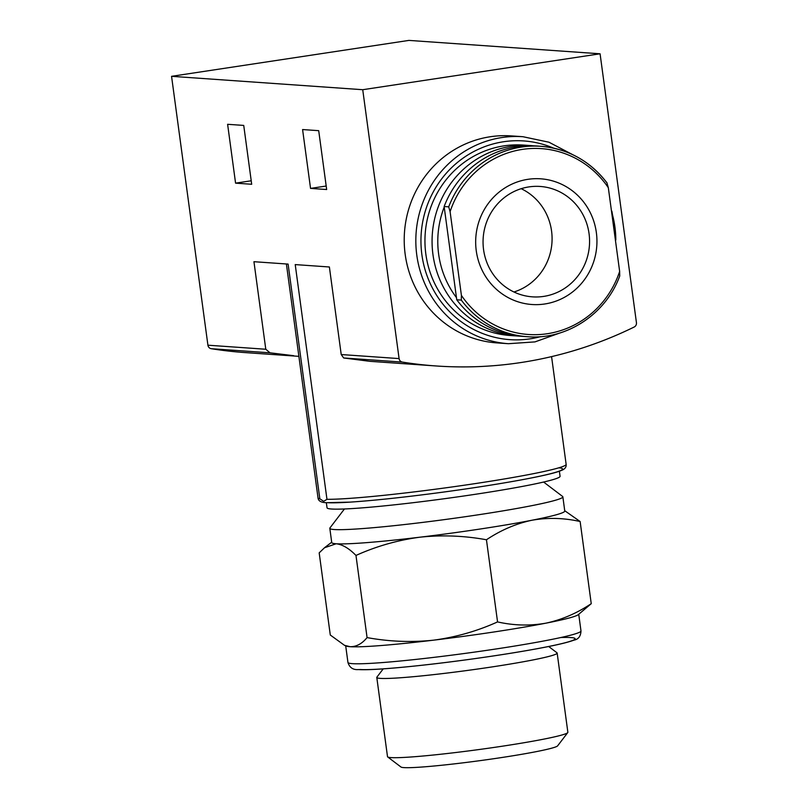 <?xml version="1.0" encoding="UTF-8"?>
<svg xmlns="http://www.w3.org/2000/svg" width="808" height="808" viewBox="0 0 808 808"><rect width="100%" height="100%" fill="white"/><g stroke="black" fill="none" stroke-linecap="round" stroke-linejoin="round"><path stroke-width="1.21" d="M344.44 508.969L329.947 527.927A117.584 6.727 -7.7 0 0 329.816 528.331L331.734 542.552A117.584 6.727 -7.7 0 0 336.168 543.764A117.584 6.727 -7.7 0 0 419.806 537.209A117.584 6.727 -7.7 0 0 531.886 520.251A117.584 6.727 -7.7 0 0 564.772 511.05L562.853 496.819A117.584 6.727 -7.7 0 0 562.61 496.466L543.612 482.043M344.481 645.329L346.319 646.077A117.584 6.727 -7.7 0 0 350.086 646.693A117.584 6.727 -7.7 0 0 433.724 640.148A117.584 6.727 -7.7 0 0 545.804 623.19A117.584 6.727 -7.7 0 0 578.205 614.716L591.244 603.677C576.841 613.292 561.701 619.797 545.804 623.19C529.846 625.988 513.757 625.564 497.556 621.918C477.154 631.119 455.874 637.189 433.724 640.148C411.504 642.511 389.294 641.663 367.074 637.593C361.994 643.794 356.328 646.834 350.086 646.693L344.491 645.319L330.29 635.017L319.18 552.864L324.523 547.743L336.168 543.764C342.501 544.511 349.096 548.4 355.974 555.439C376.376 546.248 397.657 540.168 419.806 537.209C442.016 534.846 464.236 535.704 486.446 539.764C500.849 530.149 515.999 523.645 531.886 520.251C547.854 517.453 563.933 517.878 580.134 521.524L564.731 510.717M448.713 206.838A95.445 91.859 94 0 1 540.805 146.288C568.004 148.712 590.103 160.954 607.111 183.022L606.939 182.901A95.445 91.859 94 0 0 540.805 146.288L536.229 145.965A95.445 91.859 94 0 0 444.137 206.525L448.713 206.838L450.096 211.666L461.408 295.385A93.162 89.658 94 0 0 547.329 333.724A93.162 89.658 94 0 0 619.645 271.448L619.726 276.003C605.899 314.171 566.57 340.077 527.462 336.714A95.445 91.859 94 0 1 461.317 300.101L461.408 295.385M606.939 182.901L608.323 187.719A93.162 89.658 94 0 0 522.412 149.389A93.162 89.658 94 0 0 450.096 211.666M600.081 53.793L362.731 89.708L399.091 358.59A4.151 3.99 94 0 0 402.414 362.095A414.989 399.384 94 0 0 436.219 365.974A414.989 399.384 94 0 0 634.169 327.028A4.151 3.99 94 0 0 636.441 322.675L600.081 53.793L408.909 40.4L171.559 76.316L207.919 345.198A4.151 3.99 94 0 0 211.242 348.702A414.989 399.384 94 0 0 245.046 352.581L298.879 356.348M326.664 189.526L310.545 188.395L302.586 129.553L318.706 130.674L326.664 189.526M436.219 365.974L369.852 361.317L343.673 357.974L341.218 354.54L329.381 266.983L295.223 264.59L326.957 499.304L323.705 501.324L319.837 498.809L288.103 264.095L253.944 261.701L265.781 349.248L269.993 352.813L293.718 355.702M362.731 89.708L171.559 76.316M251.692 184.274L235.572 183.143L227.614 124.301L243.733 125.422L251.692 184.274M572.64 154.631L548.965 142.218L522.948 136.714L511.323 135.906A103.747 99.849 94 0 0 405.182 254.358A103.747 99.849 94 0 0 496.829 342.895L508.444 343.703L534.977 341.895L560.146 332.896M326.19 186.032L310.545 188.395M251.217 180.78L235.572 183.143M517.271 336.007L510.151 335.502A95.445 91.859 -86 0 1 425.836 254.055A95.445 91.859 -86 0 1 523.493 145.076L530.614 145.571A95.445 91.859 94 0 0 432.957 254.56A95.445 91.859 94 0 0 517.271 336.007A95.445 91.859 94 0 0 520.089 336.158M615.817 239.976A95.445 91.859 94 0 0 612.282 214.08M533.421 145.814A95.445 91.859 94 0 0 530.614 145.571M444.218 207.06A91.456 88.011 94 0 0 438.633 254.116A91.456 88.011 94 0 0 456.459 297.617M444.137 206.525L456.752 299.788A95.445 91.859 94 0 0 522.897 336.401L527.462 336.714M456.752 299.788L461.317 300.101M585.982 205.252A63.004 60.63 94 0 0 514.09 183.174A63.004 60.63 94 0 0 476.255 250.743A63.004 60.63 94 0 0 558.53 300.142A63.004 60.63 94 0 0 585.982 205.252M619.645 271.448L608.323 187.719M483.568 249.632A55.328 53.247 94 0 0 532.442 296.849A55.328 53.247 94 0 0 589.436 245.379A55.328 53.247 94 0 0 540.178 186.456A55.328 53.247 94 0 0 483.568 249.632M513.949 291.991A55.328 53.247 94 0 0 551.945 242.754A55.328 53.247 94 0 0 521.19 188.698M329.816 528.331A117.584 6.727 -7.7 0 0 334.249 529.533A117.584 6.727 -7.7 0 0 462.863 517.059A117.584 6.727 -7.7 0 0 562.853 496.819M326.341 502.687L327.038 507.798A117.584 6.727 -7.7 0 0 331.472 509.01A117.584 6.727 -7.7 0 0 460.085 496.536A117.584 6.727 -7.7 0 0 560.075 476.296L559.378 471.185M367.074 637.593L355.974 555.439M497.556 621.918L486.446 539.764M591.244 603.677L580.134 521.524M383.224 668.862L376.902 677.134A91.001 5.202 -7.7 0 0 376.791 677.447L387.507 756.662A91.001 5.202 -7.7 0 0 387.689 756.934L400.99 767.024A79.164 4.525 -7.7 0 0 403.808 767.6A79.164 4.525 -7.7 0 0 488.163 759.52A79.164 4.525 -7.7 0 0 557.621 745.855L567.751 732.593A91.001 5.202 -7.7 0 0 567.862 732.27L557.156 653.066A91.001 5.202 -7.7 0 0 556.965 652.783L548.683 646.501M387.689 756.934A91.001 5.202 -7.7 0 0 390.941 757.591A91.001 5.202 -7.7 0 0 487.911 748.309A91.001 5.202 -7.7 0 0 567.751 732.593M376.791 677.447A91.001 5.202 -7.7 0 0 380.225 678.377A91.001 5.202 -7.7 0 0 479.77 668.731A91.001 5.202 -7.7 0 0 557.156 653.066M399.091 358.59L341.218 354.54M265.781 349.248L207.919 345.198M326.957 499.304A125.19 7.161 -7.7 0 0 466.105 484.951A125.19 7.161 -7.7 0 0 566.135 464.327C566.489 467.287 564.701 469.397 560.782 470.66C551.157 474.952 503.758 483.921 442.521 492.213C405.323 497.183 374.498 500.485 350.076 502.132L326.402 502.697C321.049 502.526 318.251 500.92 318.019 497.869A125.19 7.161 -7.7 0 0 319.837 498.809M327.25 502.667A121.038 6.918 -7.7 0 0 473.942 487.729A121.038 6.918 -7.7 0 0 558.813 467.812M269.993 352.813L211.242 348.702M402.414 362.095L343.673 357.974M522.948 136.714A103.747 99.849 94 0 0 416.797 255.177A103.747 99.849 94 0 0 508.444 343.703M553.611 148.137A99.596 95.849 94 0 0 458.176 161.842A99.596 95.849 94 0 0 421.877 254.651A99.596 95.849 94 0 0 540.411 336.673M359.903 669.499A110.666 6.323 -7.7 0 0 507.737 653.722A110.666 6.323 -7.7 0 0 560.782 637.532M352.379 663.651A117.584 6.727 -7.7 0 0 480.992 651.187A117.584 6.727 -7.7 0 0 580.982 630.947C580.75 636.27 578.397 639.34 573.922 640.148C568.701 642.128 559.288 644.441 545.683 647.097C523.614 651.389 496.819 655.672 465.297 659.944C417.09 666.449 372.175 670.62 358.489 669.559C353.076 670.014 349.561 667.65 347.945 662.449A117.584 6.727 -7.7 0 0 352.379 663.651M331.684 542.219L324.513 547.733M318.019 497.869L286.396 263.974M566.135 464.327L551.571 356.611M615.252 229.735L611.868 211.201M580.982 630.947L578.74 614.312M347.945 662.449L345.693 645.824"/></g></svg>
